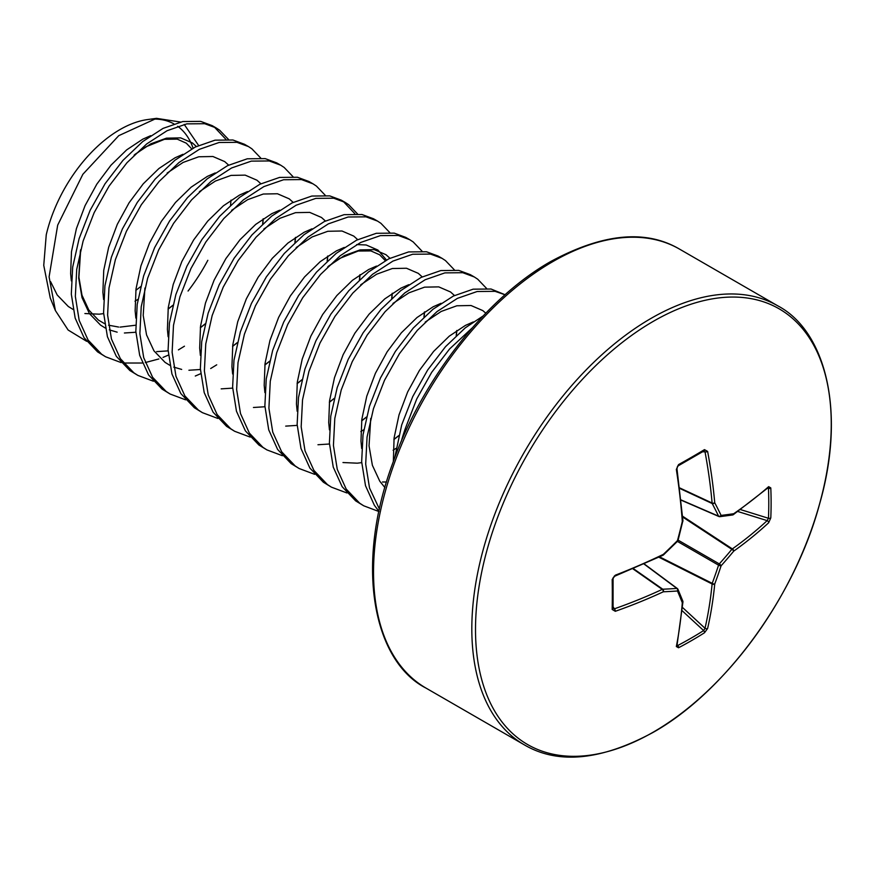 <?xml version="1.0" encoding="UTF-8"?>
<svg xmlns="http://www.w3.org/2000/svg" width="875" height="875" viewBox="0 0 875 875"><rect width="100%" height="100%" fill="white"/><g stroke="black" fill="none" stroke-linecap="round" stroke-linejoin="round"><path stroke-width="1.31" d="M662.244 555.188A1.903 0.973 -115.8 0 0 662.955 555.286A1.903 0.973 -115.8 0 0 663.337 554.356A506.92 355.425 -27.7 0 0 677.469 540.597A506.92 355.425 -92.3 0 0 682.314 521.478A506.494 265.825 -115.8 0 0 676.342 469.459L678.53 464.614A499.68 156.122 -16.6 0 0 691.72 457.144A499.68 156.122 -16.6 0 0 704.473 449.63L707.613 451.402A506.494 316.794 55.5 0 1 714.733 502.764A506.92 183.302 39.2 0 1 721.109 515.408A506.92 132.278 12.4 0 0 733.709 513.723A506.494 265.825 -4.2 0 0 768.655 486.653L770.798 487.933A499.68 376.928 35.7 0 1 771.116 502.983A499.68 376.928 35.7 0 1 770.798 517.891A1.903 1.116 -177.6 0 1 768.469 518.273A497.809 375.517 -144.3 0 0 768.775 503.42A497.809 375.517 -144.3 0 0 768.469 488.414L767.506 488.25M704.473 449.63A1.903 1.148 59 0 1 704.091 450.877L704.091 450.877A1.903 1.148 59 0 1 703.631 450.986L705.02 451.85L702.647 451.752M653.373 732.08A251.552 145.228 -60 0 1 475.508 629.388A251.552 145.228 -60 0 1 653.373 321.3A251.552 145.228 -60 0 1 831.25 423.992A251.552 145.228 -60 0 1 653.373 732.08M770.798 517.891L768.655 522.758A1.903 1.291 -132.9 0 0 767.167 520.625L768.469 518.273L740.502 509.578M677.152 644.744L677.775 645.498A497.809 375.517 24.3 0 0 703.631 630.569L705.02 628.272A1.903 1.291 12.9 0 0 707.613 628.491L704.473 632.778A499.68 376.928 -155.7 0 1 691.72 640.5A499.68 376.928 -155.7 0 1 678.53 647.763L676.342 646.538A506.494 265.825 -115.8 0 0 682.314 602.744A506.92 132.278 -132.4 0 0 677.469 590.986A506.92 183.291 -159.2 0 1 663.337 591.784A506.494 316.794 -175.5 0 1 615.3 611.297L612.194 609.47A499.68 156.133 -103.4 0 0 612.194 579.502L615.3 575.192A506.494 265.825 -4.2 0 0 663.337 554.356L663.228 554.991M394.723 457.767L401.702 424.922L412.738 396.594L427.667 369.994L445.55 346.642L465.292 327.841L483.066 315.995M401.308 441.328A126.733 73.172 -60 0 1 405.475 428.105L416.763 398.913L431.692 372.323L449.586 348.972L472.117 328.005M121.1 362.578L105.623 356.781L97.573 351.87L84.055 337.706L75.162 318.084L71.312 294.109L72.68 267.127L79.1 238.667L90.125 210.328L105.055 183.739L122.948 160.387L142.68 141.586L163.045 128.395L182.777 121.548L200.67 121.373L212.198 125.639L216.223 127.969L219.625 130.189L228.452 139.387M214.167 126.864L225.837 139.256M105.623 356.781L101.598 354.2L88.091 340.036L79.188 320.414L75.348 296.439L76.705 269.456L83.125 240.997L94.161 212.658L109.091 186.069L126.973 162.717L146.716 143.916L167.07 130.725L186.812 123.867L204.695 123.703L216.223 127.969M153.355 381.205L137.889 375.408L129.828 370.497L116.32 356.333L107.417 336.711L103.578 312.736L104.934 285.753L111.355 257.294L122.391 228.955L137.32 202.366L155.203 179.014L174.945 160.212L195.3 147.022L215.042 140.164L232.925 140L244.453 144.266L248.489 146.584L251.891 148.816L260.706 158.014M137.889 375.408L133.864 372.827L120.356 358.663L111.453 339.041L107.603 315.066L108.97 288.083L115.391 259.623L126.416 231.284L141.345 204.695L159.239 181.344L178.97 162.542L199.336 149.352L219.067 142.494L236.961 142.33L248.489 146.584M185.62 399.831L170.144 394.034L162.094 389.123L148.575 374.959L139.683 355.337L135.833 331.362L137.2 304.38L143.62 275.92L154.645 247.581L169.575 220.992L187.469 197.641L207.2 178.839L227.566 165.648L247.297 158.791L265.191 158.627L276.719 162.881L280.744 165.211L284.145 167.442L292.972 176.641M170.144 394.034L166.13 391.442L152.611 377.289L143.708 357.667L139.869 333.692L141.225 306.709L147.645 278.239L158.681 249.911L173.611 223.322L191.494 199.97L211.236 181.169L231.591 167.978L251.333 161.12L269.216 160.956L280.744 165.211M217.875 418.458L202.409 412.661L194.359 407.75L180.841 393.586L171.938 373.964L168.098 349.989L169.455 323.006L175.875 294.547L186.911 266.208L201.841 239.619L219.723 216.267L239.466 197.466L259.82 184.275L279.562 177.417L297.445 177.253L308.973 181.508L313.009 183.838L316.411 186.069L325.227 195.267M202.409 412.661L198.384 410.069L184.877 395.916L175.973 376.294L172.123 352.319L173.491 325.336L179.911 296.866L190.947 268.538L205.877 241.948L223.759 218.586L243.491 199.795L263.856 186.605L283.587 179.747L301.481 179.583L313.009 183.838M250.141 437.084L234.664 431.287L226.614 426.366L213.106 412.212L204.203 392.591L200.353 368.616L201.72 341.633L208.141 313.162L219.166 284.834L234.095 258.245L251.989 234.894L271.72 216.092L292.086 202.902L311.817 196.044L329.711 195.88L341.239 200.134L345.264 202.464L348.666 204.695L357.492 213.894M343.219 201.37L354.878 213.752M234.664 431.287L230.65 428.695L217.131 414.542L208.228 394.92L204.389 370.945L205.756 343.963L212.177 315.492L223.202 287.164L238.131 260.575L256.025 237.213L275.756 218.422L296.122 205.231L315.853 198.373L333.736 198.209L345.264 202.464M282.406 455.711L266.93 449.914L258.88 444.992L245.361 430.839L236.458 411.217L232.619 387.242L233.975 360.259L240.395 331.789L251.431 303.461L266.361 276.872L284.244 253.509L303.986 234.719L324.352 221.528L344.083 214.67L361.966 214.506L373.494 218.761L377.53 221.091L380.931 223.322L389.747 232.52M266.93 449.914L262.905 447.322L249.397 433.158L240.494 413.547L236.644 389.572L238.011 362.589L244.431 334.119L255.467 305.791L270.397 279.191L288.28 255.839L308.011 237.048L328.377 223.858L348.119 217L366.002 216.836L377.53 221.091M314.661 474.338L299.184 468.541L291.134 463.619L277.627 449.466L268.723 429.844L264.873 405.869L266.241 378.886L272.661 350.416L283.697 322.088L298.627 295.488L316.509 272.136L336.241 253.345L356.606 240.155L376.337 233.297L394.231 233.133L405.759 237.387L409.795 239.717L413.197 241.948L422.012 251.147M299.184 468.541L295.17 465.948L281.652 451.784L272.759 432.173L268.909 408.198L270.277 381.216L276.697 352.745L287.722 324.417L302.652 297.817L320.545 274.466L340.277 255.675L360.642 242.484L380.373 235.627L398.267 235.463L409.795 239.717M346.927 492.964L331.45 487.167L323.4 482.245L309.881 468.081L300.978 448.47L297.139 424.495L298.506 397.512L304.927 369.042L315.952 340.714L330.881 314.114L348.775 290.762L368.506 271.972L388.872 258.781L408.603 251.923L426.486 251.759L438.014 256.014L442.05 258.344L445.452 260.575L454.278 269.773M331.45 487.167L327.425 484.575L313.917 470.411L305.014 450.8L301.175 426.825L302.531 399.831L308.952 371.372L319.988 343.044L334.917 316.444L352.8 293.092L372.542 274.302L392.897 261.111L412.639 254.253L430.522 254.089L442.05 258.344M378.93 511.536L363.716 505.794L355.655 500.872L342.147 486.708L333.244 467.097L329.405 443.122L330.761 416.139L337.181 387.669L348.217 359.341L363.147 332.741L381.03 309.389L400.761 290.598L421.127 277.408L440.869 270.55L458.752 270.386L470.28 274.641L474.316 276.97L477.717 279.202L486.533 288.4M363.716 505.794L359.691 503.202L346.183 489.038L337.28 469.427L333.43 445.441L334.797 418.458L341.217 389.998L352.242 361.67L367.172 335.07L385.066 311.719L404.797 292.917L425.163 279.738L444.894 272.88L462.788 272.705L474.316 276.97M378.963 511.339L374.402 505.334L365.509 485.723L361.659 461.738L363.027 434.755L369.447 406.295L380.472 377.967L395.402 351.367L413.295 328.016L433.027 309.225L453.392 296.034L473.123 289.177L491.017 289.012L505.094 294.744M379.444 509.13L369.534 488.042L365.695 464.067L367.052 437.084L373.472 408.625L384.508 380.297L399.438 353.697L417.32 330.345L437.062 311.544L457.417 298.364L477.159 291.506L495.042 291.331L505.061 294.766M184.461 346.194L178.423 349.891M168.448 355.075L163.023 357.405M158.856 358.958L145.305 362.556M142.341 363.027L123.539 363.016M216.727 364.82L210.689 368.517M200.703 373.691L195.289 376.031M86.647 341.305L68.13 330.028L55.398 310.559L49.098 276.883L57.684 225.138L82.863 174.289L118.737 135.68L156.527 118.344L147.459 119.58A109.113 63 120 0 0 46.244 234.806L43.75 265.366L50.236 297.861M156.527 118.344L180.403 122.03M184.209 124.414L198.603 145.458M193.091 148.17A109.113 63 120 0 0 177.68 126.273M173.884 123.867A109.113 63 120 0 0 152.02 119.153M405.475 428.105L402.905 437.609M612.938 578.211A1.903 1.039 179 0 1 613.08 578.594L613.08 608.519A1.903 1.148 -179 0 0 612.938 608.059L614.392 608.825A504.591 315.602 4.5 0 0 662.244 589.389A1.903 1.017 -55 0 1 662.758 589.214A505.017 182.602 20.8 0 0 676.845 588.416A1.903 1.094 -53.4 0 1 677.348 588.547A1.903 1.094 -53.4 0 1 677.567 588.831A1.903 1.466 156.8 0 1 677.469 590.986A1.903 1.4 85.9 0 0 676.845 588.416L644.044 564.036M679.656 487.9L712.108 503.027A1.903 0.995 174.9 0 0 714.733 502.764A1.903 1.356 152.4 0 1 712.217 503.552A1.903 1.017 -65 0 1 712.108 503.027A504.591 315.613 -124.5 0 0 705.02 451.85A1.903 0.853 169.4 0 0 707.613 451.402M681.056 499.931L718.572 516.152A1.903 1.4 154.1 0 0 721.109 515.408A1.903 1.466 83.2 0 1 719.294 516.567A1.903 1.094 -66.6 0 1 718.933 516.523A1.903 1.094 -66.6 0 1 718.572 516.152A505.017 182.613 -140.8 0 0 712.217 503.552L679.722 488.414M682.445 607.414L705.02 628.272A504.591 315.613 -124.5 0 0 712.108 583.975A1.903 0.973 -63.3 0 1 712.217 583.33A505.017 404.917 -99.6 0 0 718.572 565.163A1.903 0.952 -60 0 1 719.294 563.905A505.017 404.917 -20.4 0 0 731.85 549.325A1.903 0.973 -56.7 0 1 732.364 548.909A504.591 315.602 4.5 0 0 767.167 520.625L737.822 511.503M678.048 540.367A1.903 0.558 15.1 0 1 677.469 540.597A1.903 0.558 44.9 0 1 677.567 541.22A1.903 1.903 0 0 0 678.048 540.367L682.817 521.073M614.392 575.947A1.903 0.82 -111.2 0 0 614.961 576.1L614.961 576.1A1.903 0.82 -111.2 0 0 615.3 575.192M677.567 541.22L663.436 554.958A1.903 1.903 0 0 1 662.955 555.286L614.961 576.1C611.144 579.939 614.086 577.237 613.08 578.594L613.08 578.594A1.903 1.039 179 0 1 612.194 579.502M682.938 520.691A1.903 0.973 -4.2 0 1 682.314 521.478L682.894 521.259A1.903 1.903 0 0 0 682.938 520.691L676.966 468.716L677.381 466.725L676.966 468.716A1.903 0.82 -8.8 0 1 676.342 469.459M613.102 608.672L613.08 608.519A1.903 1.148 -179 0 1 612.194 609.47M613.112 606.823L614.392 608.825A1.903 0.853 70.6 0 1 615.3 611.297M632.92 568.838L662.244 589.389A1.903 0.995 65.1 0 1 663.337 591.784A1.903 1.356 87.6 0 0 662.758 589.214L633.402 568.641M678.53 464.614A1.903 1.039 61 0 1 678.191 465.839L678.191 465.839C677.523 467.348 678.366 463.542 676.966 468.716M682.391 600.545A1.903 1.509 158.4 0 1 682.314 602.744A1.903 1.214 -175.3 0 0 682.938 601.934A1.903 1.903 0 0 0 682.806 601.081L677.961 589.323A1.903 1.903 0 0 0 677.348 588.547L644.241 563.948M682.894 601.606A1.903 1.214 -175.3 0 1 682.938 601.934L676.955 645.783A1.903 1.323 -168.9 0 1 676.342 646.538M677.775 645.498A1.903 1.072 62.4 0 1 678.53 647.763M768.655 486.653A1.903 1.323 48.9 0 1 768.305 487.561L733.327 514.664A1.903 1.214 55.3 0 0 733.709 513.723A1.903 1.509 81.6 0 1 732.517 514.981A1.903 1.903 0 0 0 733.327 514.664A1.903 1.214 55.3 0 1 733.02 514.784M682.128 610.695L703.631 630.569A1.903 1.116 57.6 0 1 704.473 632.778M658.908 557.222L712.108 583.975A1.903 1.192 5.5 0 0 714.733 584.03A506.494 316.794 55.5 0 1 707.613 628.491M770.798 487.933A1.903 1.072 177.6 0 1 768.469 488.414M659.63 556.883L712.217 583.33A1.903 0.667 20.3 0 0 714.733 584.03A506.92 406.438 80.4 0 0 721.109 565.797A1.903 0.623 18.2 0 1 718.572 565.163L677.392 541.384M678.114 540.137L719.294 563.905A1.903 0.623 41.8 0 1 721.109 565.797A506.92 406.438 159.6 0 0 733.709 551.152A1.903 1.192 -125.5 0 0 732.364 548.909L682.588 516.217M682.653 517.005L731.85 549.325A1.903 0.667 39.7 0 1 733.709 551.152A506.494 316.794 -175.5 0 0 768.655 522.758M426.027 688.111A253.466 146.344 -60 0 1 387.177 485.002A253.466 146.344 -60 0 1 552.759 261.647A253.466 146.344 -60 0 1 679.492 249.091L777.777 305.834A253.466 146.344 -60 0 0 651.044 318.391A253.466 146.344 -60 0 0 485.461 541.745A253.466 146.344 -60 0 0 524.311 744.844L426.027 688.111C374.03 661.697 354.058 567.022 392.842 462.908C422.417 378.82 486.358 297.795 550.856 261.45C602.875 233.395 645.75 229.283 679.492 249.091M207.834 260.302A126.219 72.877 -60 0 1 188.059 291.047M384.88 487.55L379.783 481.217L372.378 465.281L369.042 445.845L370.727 418.436M425.206 322.077L441.208 311.445L456.848 305.78L471.012 305.506L482.792 310.592L485.789 313.162M386.52 482.005L382.484 481.994M392.952 303.45L408.942 292.819L424.594 287.153L438.747 286.88L450.527 291.966L454.464 295.509M396.08 448.328L393.105 450.231M361.703 462.634L357.284 463.181L342.978 462.536M360.686 284.823L376.677 274.192L392.328 268.527L406.492 268.253L418.272 273.339L422.198 276.883M363.814 429.702L360.839 431.605M329.448 444.008L317.964 444.741M328.42 266.197L344.422 255.566L360.073 249.9L374.227 249.627L386.006 254.713L389.944 258.256M297.183 425.381L285.698 426.114M296.166 247.57L312.156 236.939L327.808 231.284L341.972 231L353.752 236.086L357.678 239.63M264.928 406.755L253.444 407.488M263.9 228.944L279.902 218.312L295.542 212.658L309.706 212.384L321.486 217.47L325.423 221.003M232.662 388.128L221.178 388.861M231.645 210.317L247.636 199.686L263.288 194.031L277.452 193.758L289.22 198.844L293.158 202.377M200.397 369.502L188.923 370.245M181.672 369.414L173.808 367.128M169.87 365.323L165.08 362.381L153.956 350.842L146.552 334.906L143.216 315.459L144.9 288.061M199.38 191.691L215.381 181.059L231.022 175.405L245.186 175.131L256.966 180.217L260.892 183.75M168.142 350.875L156.658 351.619M167.125 173.064L183.116 162.433L198.767 156.778L212.92 156.505L224.7 161.591L228.637 165.123M135.877 332.248L124.403 332.992M117.152 332.161L109.288 329.875M105.35 328.07L100.559 325.128L89.436 313.589L82.031 297.653L78.695 278.206L80.38 250.808M134.859 154.438L150.861 143.806L166.502 138.152L180.666 137.878L192.445 142.964L196.372 146.497M137.987 299.327L135.012 301.219M103.622 313.622L99.203 314.18L84.886 313.534M73.095 309.444L68.305 306.502L57.181 294.963L50.641 281.706M393.345 461.486L394.089 437.948L399.022 414.892L407.663 391.934L419.442 370.387L433.595 351.444L449.247 336.175L465.402 325.412L473.298 321.934M361.692 448.525L360.97 441.186L361.834 419.322L366.756 396.266L375.397 373.308L387.177 351.761L401.341 332.817L416.981 317.548L433.136 306.786L441.033 303.308M329.438 429.898L328.716 422.559L329.569 400.695L334.502 377.639L343.142 354.681L354.911 333.134L369.075 314.191L384.727 298.922L400.881 288.159L408.778 284.681M456.848 330.498L456.367 335.562M398.694 435.794L393.892 439.545M297.172 411.272L296.45 403.933L297.314 382.069L302.236 359.012L310.877 336.066L322.656 314.508L336.82 295.564L352.461 280.295L368.616 269.533L376.512 266.066M424.583 311.872L424.102 316.936M366.428 417.167L361.637 420.919M264.906 392.645L264.195 385.306L265.048 363.442L269.97 340.386L278.611 317.439L290.391 295.881L304.555 276.938L320.206 261.669L336.35 250.906L344.258 247.439M356.672 244.573L366.166 244.978L377.945 250.064L386.488 260.006M392.328 293.245L391.836 298.309M334.173 398.541L329.372 402.292M232.652 374.019L231.93 366.68L232.783 344.816L237.716 321.759L246.356 298.812L258.136 277.255L272.289 258.311L287.941 243.042L304.095 232.28L311.992 228.812M360.062 274.619L359.581 279.694M301.908 379.914L297.117 383.666M200.386 355.392L199.675 348.053L200.528 326.189L205.45 303.133L214.091 280.186L225.87 258.628L240.034 239.684L255.686 224.416L271.83 213.653L279.738 210.186M327.808 256.003L327.316 261.067M269.653 361.298L264.852 365.039M168.131 336.766L167.409 329.427L168.263 307.562L173.195 284.506L181.836 261.559L193.616 240.002L207.769 221.069L223.42 205.789L239.575 195.037L247.472 191.559M295.542 237.377L295.061 242.441M237.387 342.672L232.586 346.413M135.866 318.139L135.144 310.8L136.008 288.936L140.93 265.88L149.57 242.933L161.35 221.386L175.514 202.442L191.155 187.162L207.309 176.411L215.217 172.933M263.288 218.75L262.795 223.814M205.133 324.045L200.331 327.786M103.611 299.512L102.889 292.184L103.742 270.309L108.675 247.253L117.316 224.306L129.095 202.759L143.248 183.816L158.9 168.536L175.055 157.784L182.952 154.306M231.022 200.123L230.541 205.188M172.867 305.419L168.066 309.159M71.345 280.886L70.623 273.558L71.487 251.694L76.409 228.627L85.05 205.68L96.83 184.133L110.994 165.189L126.634 149.909L142.789 139.158L150.686 135.68M678.191 465.839L704.222 450.811M524.311 744.844C558.053 764.663 600.928 760.539 652.947 732.484C724.522 692.453 794.631 596.958 819.503 504.317C846.705 410.025 824.786 330.466 777.777 305.834M50.203 297.872L55.388 310.559M135.833 290.358L140.645 286.628M191.745 148.892L186.298 143.183L177.231 139.136L164.511 139.3L146.027 146.759L134.083 155.203M80.686 249.605L78.914 277.156L81.987 295.192L88.802 310.012L98.405 320.086L104.617 323.684M108.533 325.194L118.628 327.042M120.072 327.108L135.691 325.216M168.088 308.984L172.911 305.244M200.353 327.611L205.166 323.87M262.653 223.945L263.113 218.859M232.608 346.238L237.431 342.497M294.919 242.572L295.378 237.486M264.873 364.864L269.697 361.123M327.173 261.198L327.633 256.113M297.128 383.491L301.952 379.75M359.439 279.825L359.898 274.739M329.394 402.117L334.217 398.377M391.694 298.452L392.153 293.366M385.306 260.652L379.673 254.8L370.88 250.917L358.214 251.027L339.861 258.355L327.655 266.963M361.659 420.744L366.472 417.003M423.959 317.078L424.419 311.992M393.914 439.359L398.738 435.63M456.214 335.705L456.673 330.619M681.078 500.15L718.933 516.523A1.903 1.903 0 0 0 719.917 516.666L732.517 514.981M614.961 576.1L613.988 576.778C614.906 575.739 611.089 579.95 614.961 576.1"/></g></svg>
